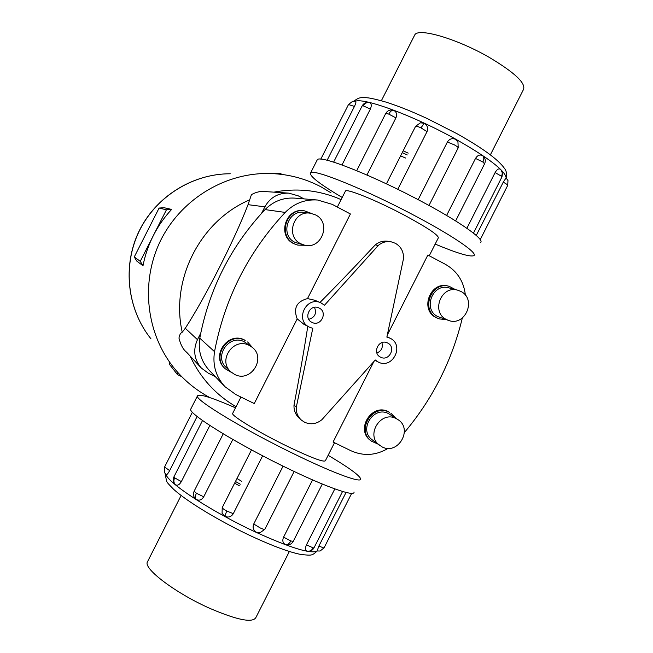 <?xml version="1.0" encoding="UTF-8"?>
<svg xmlns="http://www.w3.org/2000/svg" width="653" height="653" viewBox="0 0 653 653"><rect width="100%" height="100%" fill="white"/><g stroke="black" fill="none" stroke-linecap="round" stroke-linejoin="round"><path stroke-width="0.98" d="M319.97 302.453C336.54 285.851 354.963 266.669 375.246 244.891L378.25 245.487L324.517 305.212L320.835 302.812C306.249 295.825 294.65 320.182 309.269 327.096L312.787 328.337L296.315 407.097L293.997 405.138C299.605 375.777 304.2 349.502 307.783 326.32M307.506 298.584C296.584 301.539 293.148 308.306 297.205 318.884L254.262 403.546L235.831 394.551L225.065 386.764C215.947 376.92 212.437 365.215 214.535 351.665C224.714 298.413 248.271 251.993 285.198 212.421C294.266 203.295 305.082 199.165 317.644 200.022L332.295 204.381L350.416 213.98L307.506 298.584L314.828 300.258L320.835 302.812M303.874 324.255L297.205 318.884M296.315 407.097C295.956 412.337 297.67 416.687 301.449 420.148L299.474 418.418C295.589 414.851 293.76 410.427 293.997 405.138M232.786 413.161L232.615 413.504C231.497 415.985 260.816 433.584 289.165 447.199C312.273 458.161 324.361 462.626 325.447 460.602L334.507 442.718M429.258 255.772L438.22 238.084C439.347 235.741 428.703 228.444 406.272 216.2C378.609 201.304 346.972 188.333 345.47 191.027L345.274 191.411M375.246 244.891C379.156 241.732 383.589 240.549 388.527 241.349M381.899 342.629C383.172 347.51 381.507 350.963 376.895 353.004M387.686 343.029C396.534 347.127 389.057 361.893 380.528 357.15L380.528 357.15C371.802 353.167 378.862 338.54 387.409 342.898L387.686 343.029M314.477 307.318C316.86 313.358 314.95 317.366 308.755 319.333M319.162 308.045C328.23 312.248 320.664 327.194 311.922 322.337L311.914 322.337C303.025 318.28 310.061 303.523 318.811 307.881L319.162 308.045M301.449 420.148L304.649 422.262C310.804 424.899 316.566 424.034 321.913 419.667L375.271 359.974L378.095 361.95C392.42 369.908 404.974 345.119 390.119 338.23L386.862 337.103L403.472 258.776C403.832 251.878 401.138 246.712 395.383 243.291L391.147 241.814C386.356 241.047 382.054 242.271 378.25 245.487M457.786 290.218L448.929 287.883C432.629 282.692 422.344 309.481 437.877 316.623L448.48 320.403C465.214 326.973 477.049 299.05 460.773 291.385L457.786 290.218C441.175 284.92 430.67 312.273 446.505 319.554L448.48 320.403M439.257 318.901L436.245 317.685C419.218 309.865 430.433 280.496 448.317 286.128L449.28 286.373C431.364 280.733 420.116 310.167 437.175 318.011L439.257 318.901L446.244 319.644M455.427 289.597L449.28 286.373M310.151 213.204L304.363 212.445C287.793 209.303 279.655 235.317 294.993 242.345L304.176 245.046C321.529 250.287 331.904 222.583 315.472 214.87L310.379 213.229C293.475 210.029 285.157 236.59 300.804 243.765L304.176 245.046M311.383 213.409L304.494 210.854C286.292 207.507 277.443 236.051 294.274 243.757L297.809 245.112L293.646 243.602C276.856 235.913 285.679 207.434 303.841 210.772L304.241 210.821M297.809 245.112L305.359 245.299M397.693 419.455L388.682 413.716C373.475 405.219 358.032 430.172 372.447 439.967L382.013 446.856C398.101 455.647 413.496 428.727 397.693 419.455L396.298 418.663C380.797 410.002 365.035 435.478 379.728 445.452M371.484 441.175L370.692 440.579C354.93 429.788 371.9 402.485 388.559 411.806L389.384 412.337C372.692 402.999 355.681 430.368 371.484 441.175L377.826 444.024M395.751 418.198L390.845 413.169M251.536 346.857L249.226 345.445C233.774 336.785 217.286 360.423 230.852 371.826L234.549 374.373C250.948 383.352 267.028 357.281 251.536 346.857L244.483 341.903C229.342 333.405 213.196 356.554 226.485 367.729L230.705 371.688M225.179 368.684L224.861 368.382C210.38 356.065 228.117 330.802 244.687 340.099L245.201 340.482C228.591 331.161 210.821 356.489 225.334 368.831L231.717 372.577M252.556 347.682L247.618 341.952M414.304 35.817L414.81 34.821C418.557 27.508 457.492 38.935 489.464 57.505C515.184 72.899 526.465 83.69 523.306 89.861L490.37 154.843M235.472 481.498L240.312 484.2M289.369 551.483L256.009 617.305C253.046 623.215 237.757 620.277 210.127 608.49C176.245 593.536 143.791 569.147 147.292 562.151L147.774 561.205M241.757 481.351L236.982 478.527M435.176 244.091C456.888 253.144 469.727 257.021 473.703 255.715C478.592 253.723 455.296 237.333 418.075 217.457C368.463 190.684 312.542 167.952 310.583 172.955C309.285 176.016 319.823 184.179 342.205 197.459M316.934 160.45L317.26 159.805C319.48 154.271 375.655 176.498 425.193 203.418C462.365 223.375 485.457 240.173 480.371 242.557M418.165 199.671L447.387 142.028C449.46 138.795 452.227 137.914 455.688 139.367L457.933 141.538L458.21 147.839M446.611 215.466L475.515 158.426C477.523 155.226 479.873 154.296 482.575 155.634L482.967 155.936C485.318 158.124 485.873 160.711 484.632 163.715M466.879 228.297L495.105 172.588C496.957 169.437 498.655 168.303 500.19 169.2L500.288 169.274C502.345 171.094 502.753 173.429 501.52 176.269L501.888 177.028L473.458 233.137M476.257 235.455L503.243 182.203L506.099 177.918L507.977 180.53L507.716 185.362L480.216 239.643M420.475 122.78L415.602 126.298L386.413 183.844L415.602 126.298L420.475 122.78L424.14 123.303C427.429 125.286 428.392 128.07 427.005 131.653L397.767 189.313M385.67 113.581L385.711 113.5C387.417 110.675 389.865 109.565 393.073 110.153L393.628 110.324C396.534 111.843 397.293 114.365 395.914 117.883L366.945 175.004M403.162 150.819L408.19 153.137M235.496 407.823C211.629 397.416 198.936 393.465 197.418 395.979C194.814 399.954 246.499 431.151 297.384 455.549C335.389 473.956 362.178 483.506 360.676 478.804C359.223 475.131 348.376 467.295 328.132 455.296M353.999 491.978C355.297 497.08 328.304 487.938 290.25 469.621C239.292 445.362 187.86 413.659 190.733 409.153L191.027 408.574M264.832 529.33L259.918 532.799L256.498 532.301C253.274 530.358 252.352 527.591 253.739 524L283.076 466.136M262.653 455.786L233.301 513.666C231.219 516.907 228.403 517.788 224.844 516.311L222.077 513.282L222.216 507.634L251.511 449.876L222.216 507.634L222.077 513.282M232.811 439.461L203.728 496.794C201.695 500.002 199.198 500.892 196.243 499.472L195.704 499.063C193.386 496.819 192.855 494.199 194.129 491.195L194.161 491.113M209.842 425.47L181.354 481.612C179.444 484.787 177.534 485.84 175.641 484.771C173.698 483.04 173.371 480.722 174.637 477.833L173.935 476.845M197.133 416.451L169.649 470.617C168.017 473.58 166.85 474.935 166.156 474.674L166.091 474.584M293.213 541.435C291.548 544.186 289.148 545.279 286.022 544.724L285.467 544.561C282.798 543.149 282.169 540.684 283.565 537.158L312.591 479.89M256.841 532.268L257.935 532.758M143.007 265.738L136.861 261.167L134.249 256.964L140.264 261.322L153.349 235.562C148.492 245.144 145.048 255.209 143.007 265.738L140.264 261.322M134.249 256.964L159.095 208.062L164.017 207.695L171.617 209.417C164.319 217.269 158.23 225.987 153.349 235.562L166.433 209.801L171.617 209.417M210.078 397.693C196.096 390.298 184.073 380.397 174.008 367.974C146.248 333.503 140.395 282.684 160.058 241.651C179.755 200.634 223.057 173.388 267.314 173.469C286.455 173.6 304.396 178.073 321.129 186.905L330.908 192.749M201.14 367.827L186.529 352.155C183.175 349.559 180.652 344.874 178.971 338.107C179.477 334.899 180.571 332.932 182.244 332.214L185.281 328.271C205.393 297.213 234.958 238.965 248.026 204.667L251.454 194.602C256.474 191.868 261.347 190.88 266.057 191.631L266.106 191.631M215.286 376.61L208.356 373.214L201.393 368.096C194.137 359.574 192.823 350.09 197.459 339.65L200.781 333.103L199.802 338.197C197.867 350.718 201.124 361.542 209.572 370.667L224.673 386.364M317.023 199.973L295.115 198.145C283.467 197.353 273.452 201.165 265.069 209.589L261.543 213.384L264.865 206.838C270.211 197.41 278.194 192.847 288.814 193.141L298.339 195.884L304.02 198.887M169.445 362.211L169.633 364.586L177.428 374.561L177.216 371.802M181.738 376.659L177.428 374.561M278.26 174L279.664 173.135L266.383 173.469M279.664 173.135L282.137 174.441M159.095 208.062L166.433 209.801M234.035 407.023L233.064 406.762M261.543 213.384C230.582 247.822 210.323 287.728 200.781 333.103M239.471 485.856L234.615 483.179M342.564 491.472L314.036 547.777L313.228 547.891C311.628 550.618 309.465 551.671 306.739 551.042C305.098 550.324 305.008 548.267 306.461 544.863L334.826 488.893M351.681 493.341L324.059 547.867L320.084 551.01L317.089 550.985L318.884 546.063L346.057 492.435M457.28 140.656L455.916 139.881M355.501 101.288L355.624 101.288C356.244 101.688 355.852 103.403 354.44 106.431L327.112 160.279M369.525 102.652L369.525 102.652C371.508 103.533 371.786 105.672 370.365 109.059L342.001 164.964M400.583 155.904L405.693 158.059M407.276 154.949L402.232 152.663M387.286 335.087L427.862 255.029L445.37 264.31C457.133 271.036 463.81 281.345 465.393 295.213M388.192 448.342C375.94 455.565 363.517 456.365 350.906 450.725L333.087 442.024L373.891 361.509M462.324 318.027C451.99 360.734 432.686 398.893 404.395 432.523M506.181 177.983C505.3 170.76 488.493 157.83 455.761 139.211C414.198 115.973 364.643 97.632 355.305 101.207M362.105 105.957L362.146 105.884C363.843 103.076 366.276 101.999 369.459 102.635C366.945 102.105 364.905 103.198 363.337 105.9L370.365 109.059M333.618 162.115L362.146 105.884L363.337 105.9M424.14 123.303L421.005 127.866L427.005 131.653M415.602 126.298C416.206 125.988 418.01 126.511 421.005 127.866M482.575 155.634C484.102 156.981 484.2 159.12 482.877 162.034L484.575 163.83L455.631 220.934M475.515 158.426L482.877 162.034M503.243 182.203C506.042 183.673 507.536 184.726 507.716 185.362L507.789 185.215M495.105 172.588L501.52 176.269M447.387 142.028L454.415 144.884C457.124 146.427 458.373 147.447 458.153 147.945L458.137 147.962M393.628 110.324C391.931 110.039 390.298 111.288 388.747 114.087L395.914 117.883M356.709 170.67L385.711 113.5L388.747 114.087M348.506 104.537L354.44 106.431M165.886 474.445C168.654 483.595 213.041 512.458 256.417 532.456C290.814 548.03 311.073 554.217 317.195 551.01M285.467 544.561C287.475 544.969 289.263 543.769 290.838 540.97L283.565 537.158M322.304 484.02L293.262 541.329L290.838 540.97M224.844 516.311L226.713 511.005C223.84 509.397 222.338 508.279 222.216 507.642M233.301 513.666L226.713 511.005M181.354 481.612L174.637 477.833M169.649 470.617L164.58 467.009M196.243 499.472C195.018 498.231 195.076 496.158 196.422 493.244L194.129 491.195L223.228 433.829M203.728 496.794L196.422 493.244M294.152 471.482L264.881 529.232C264.62 529.665 263.069 529.24 260.221 527.951L253.739 524M151.014 338.907C127.335 309.489 122.323 266.342 138.999 231.562C155.683 196.798 192.472 173.706 230.24 173.763C192.3 173.714 155.545 196.831 138.893 231.521C122.258 266.22 127.237 309.351 151.014 338.907M236.059 406.697C215.604 394.739 200.267 377.809 190.047 355.934M182.244 332.214C170.245 279.884 200.104 221.089 249.364 199.981M273.917 192.153C297.303 187.754 319.701 190.235 341.111 199.606M197.459 339.65L185.281 328.271M264.865 206.838L248.026 204.667M313.228 547.891L306.461 544.863M323.97 548.03L318.884 546.063M265.069 209.589L285.198 212.421M199.802 338.197L214.535 351.665M309.269 327.096L303.645 324.133M240.957 397.048L232.615 413.504M345.47 191.027L337.332 207.05M389.498 337.936L386.927 336.793M377.948 361.876L374.969 360.317M181.118 495.472L147.292 562.151M354.138 101.084C356.873 98.774 359.419 97.632 361.786 97.648C365.688 97.656 367.868 96.889 386.323 102.195C403.228 107.827 412.696 111.957 427.078 118.487L456.896 133.661C482.624 148.117 498.5 159.724 504.532 168.474C506.426 170.833 506.973 173.976 506.189 177.885M355.624 101.288L352.783 101.215L348.539 104.472L320.786 159.169M197.418 395.979L190.733 409.153M317.113 551.067C311.71 556.021 311.505 555.458 301.115 554.519C289.687 552.283 273.493 546.349 252.548 536.717C220.681 521.894 187.28 501.782 173.616 489.293C166.899 482.502 167.739 482.975 166.605 481.326L165.087 473.564M192.406 412.174L164.548 467.075L164.523 472.633L166.156 474.674M307.841 551.254C310.559 551.377 312.607 550.25 313.987 547.883M288.397 193.117L266.057 191.631M175.355 484.534C173.159 482.338 172.67 479.8 173.902 476.91L202.528 420.491M458.153 147.945L428.997 205.475M501.945 176.914L502.557 173.38L501.137 170.107M310.583 172.955L317.26 159.805M381.376 100.717L414.81 34.821M388.527 241.341L391.147 241.814"/></g></svg>
